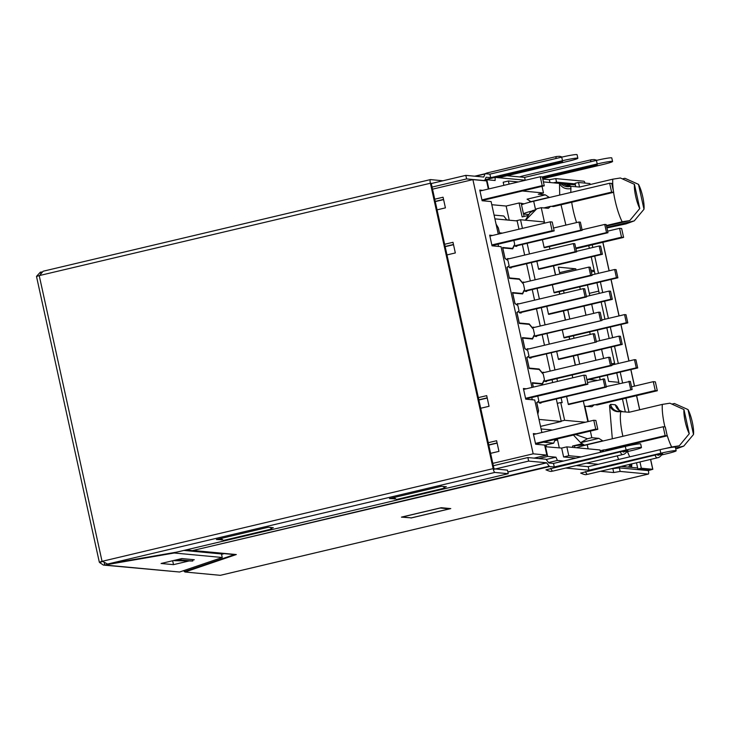 <?xml version="1.0" encoding="UTF-8"?>
<svg xmlns="http://www.w3.org/2000/svg" width="730" height="730" viewBox="0 0 730 730"><rect width="100%" height="100%" fill="white"/><g stroke="black" fill="none" stroke-linecap="round" stroke-linejoin="round"><path stroke-width="1.09" d="M612.315 438.794L609.541 405.588L610.608 404.347A9.107 8.87 -84.7 0 0 618.483 411.373L629.087 412.267L662.32 404.402A27.694 6.004 76.7 0 0 664.565 425.471A27.694 6.004 76.7 0 0 664.893 426.913M606.803 227.377L634.251 220.88L643.979 209.282A15.394 3.34 76.7 0 0 642.792 196.972A15.394 3.34 76.7 0 0 638.504 184.361L624.889 178.284L622.471 178.859M676.92 448.631L683.773 446.094L693.5 434.505A15.394 3.34 76.7 0 0 692.314 422.186A15.394 3.34 76.7 0 0 688.016 409.576L674.401 403.507L671.983 404.073M546.451 446.66L546.086 444.971M559.289 447.864L557.318 438.894M491.792 204.701L506.127 206.043L509.239 220.204M543.403 181.898L575.404 184.9M485.067 179.772L495.159 177.381L525.545 180.228M522.397 190.995L543.476 192.966L538.284 194.198L545.328 194.855L527.069 199.18L531.23 201.827M524.14 203.816L519.103 202.976L506.127 206.043M600.361 451.706L601.83 451.843L604.221 449.808L600.16 450.766M545 446.687L561.653 448.083L566.845 446.851L599.978 449.954L600.498 452.308M621.057 466.424L637.646 467.976M548.522 462.555L557.392 460.457L563.587 461.041M586.354 463.167L598.299 464.289M584.447 406.209L591.92 406.765L594.311 404.73L597.195 404.958M572.849 447.417L572.548 446.03L582.065 443.776M583.161 444.606L583.389 445.674M604.221 449.808L607.114 450.036M546.195 459.498L555.95 457.19L557.392 460.457M553.577 206.544L550.685 206.307L548.294 208.342L541.249 207.685L544.644 223.134M529.852 202.173L529.624 201.115M528.301 215.459L522.169 216.91L519.103 202.976M483.223 180.584L486.828 179.735L495.113 180.511L495.159 177.381M559.873 273.951L558.386 267.171L575.778 268.804L576.07 270.118M579.748 286.835L580.304 289.354M583.973 306.071L585.98 315.196M589.658 331.913L590.214 334.431M593.892 351.148L595.89 360.273M599.567 376.99L600.124 379.509M596.857 380.284L588.836 379.536M579.693 364.106L577.695 354.981M574.017 338.264L573.461 335.745M569.783 319.028L567.785 309.903M564.108 293.186L563.551 290.668M553.431 265.875L555.439 275M559.116 291.717L559.673 294.236M563.35 310.953L565.348 320.078M569.026 336.795L569.582 339.313M573.26 356.03L575.267 365.155M584.876 406.108L588.27 421.557M590.369 431.074L591.82 437.699L587.404 438.739L575.623 434.56M573.442 435.08L580.606 442.672L598.865 438.356L591.82 437.699M598.865 438.356L602.971 441.002M575.961 458.112L563.606 456.953L561.653 448.083M545.492 446.568L547.664 456.414L555.95 457.19M618.593 459.489L617.233 455.867M614.961 448.886L614.769 448.229M623.21 411.811C619.104 411.227 616.476 408.882 615.335 404.785L617.014 406.291L619.378 410.47M631.815 463.878L631.633 467.41L631.368 463.888M618.812 382.337L608.647 381.388L607.278 375.165M603.61 358.448L601.602 349.323M599.704 340.709L597.368 330.088M593.691 313.371L591.692 304.246M589.794 295.632L587.458 285.01M590.953 270.228L594.229 270.529M569.738 185.977L569.391 184.334L570.312 186.168M565.887 225.105L561.023 204.783M559.7 195.074L559.508 183.412C561.744 187.665 565.567 189.408 570.96 188.641L570.723 186.305C566.982 187.345 563.688 186.424 560.859 183.54M486.828 179.735L488.845 188.915M503.883 185.356L503.198 182.226L508.39 180.994L509.075 184.124M545.328 194.855L549.434 197.501M569.354 185.803L568.049 184.206M570.933 186.323A9.107 8.87 95.3 0 1 566.507 184.07M562.401 183.677L567.657 186.05L579.574 187.044L612.798 179.188A27.694 6.004 76.7 0 0 613.392 190.986M542.025 186.351L543.476 192.966M518.373 181.925L508.39 180.994M521.174 203.168L521.567 204.947M523.565 214.009L524.094 216.454M530.473 201.754L548.732 197.438M589.292 293.36L598.755 291.115M594.384 271.241L591.337 271.962M575.778 268.804L559.591 272.637M611.548 363.896L614.605 363.175M583.206 444.816L574.51 445.747L574.921 447.609M581.153 456.88L568.798 455.73L566.845 446.851M568.798 455.73L563.606 456.953M538.63 458.559L547.664 456.414M574.51 445.747L572.548 446.03M402.166 517.023L440.236 508.016L449.351 508.865L411.273 517.88L402.148 516.959M630.282 467.282L631.304 463.997M628.74 467.136A9.107 8.87 95.3 0 1 630.62 464.161M625.281 465.421L624.634 466.753M623.091 466.607L623.356 465.877M594.311 404.73L587.467 406.345M587.404 438.739L580.606 442.672L584.767 445.327M584.009 445.254L602.268 440.929M550.685 206.307L543.841 207.931M534.333 210.176L532.426 210.632L530.035 212.667L525.372 220.195M617.014 406.291L618.055 409.256C617.407 409.503 619.095 410.36 623.146 411.811M622.891 436.284A27.694 6.004 -103.3 0 1 622.69 435.381A27.694 6.004 -103.3 0 1 620.865 411.574C615.472 412.295 611.703 410.306 609.541 405.588M541.249 207.685L536.833 208.734L525.591 220.214M536.833 208.734L530.035 212.667M613.583 192.346A27.694 6.004 76.7 0 0 622.161 221.783L606.393 225.515M606.922 227.942L626.066 223.864L634.251 220.88M667.001 434.815A27.694 6.004 76.7 0 0 671.682 446.997L664.82 448.621M606.52 226.072L629.771 220.579L622.161 221.783M612.798 179.188L620.4 177.983L634.443 184.343A15.394 3.34 76.7 0 0 639.763 208.525L629.771 220.579M671.682 446.997L679.283 445.793L673.571 447.143M662.32 404.402L669.921 403.197L683.964 409.566A15.394 3.34 76.7 0 0 689.275 433.739L679.283 445.793M634.443 184.343L639.763 208.525M689.275 433.739L683.964 409.566M643.979 209.282L638.504 184.361M688.016 409.576L693.5 434.505M683.773 446.094L675.569 448.037M607.634 231.154L619.569 228.335L621.641 228.526L623.593 237.405L575.906 248.684M531.987 211.007A16.215 1.159 167.6 0 0 523.492 213.927A16.215 1.159 167.6 0 0 523.921 214.091L528.867 214.556M553.459 206.572L613.684 192.319L611.612 192.127L551.387 206.38M619.569 228.335L621.522 237.204L623.593 237.405M575.769 248.036L621.522 237.204M523.492 213.927L521.539 205.057A16.215 1.159 -12.4 0 1 533.685 201.225L535.51 209.501M611.612 192.127L609.659 183.257L533.685 201.225M613.684 192.319L611.731 183.449L609.659 183.257M576.445 447.755A16.215 1.159 -12.4 0 1 587.221 444.725L663.196 426.749L665.267 426.94L667.22 435.819L606.995 450.063M597.085 404.986L657.31 390.742L655.239 390.55L595.014 404.794M663.196 426.749L665.149 435.627L667.22 435.819M604.924 449.872L665.149 435.627M655.239 390.55L653.286 381.671L631.55 386.818M657.31 390.742L655.358 381.863L653.286 381.671M582.065 229.795L604.732 224.429L606.53 232.596L544.115 247.36M544.626 247.716L607.981 232.733L606.183 224.566L604.732 224.429M607.981 232.733L606.53 232.596M591.975 274.872L614.642 269.507L616.439 277.674L554.024 292.438M554.535 292.803L617.89 277.811L616.093 269.644L614.642 269.507M617.89 277.811L616.439 277.674M576.499 251.348L599.166 245.983L600.963 254.149L538.548 268.914M539.059 269.279L602.414 254.286L600.617 246.12L599.166 245.983M602.414 254.286L600.963 254.149M601.885 319.959L624.561 314.594L626.349 322.751L563.934 337.525M564.445 337.88L627.8 322.888L626.011 314.73L624.561 314.594M627.8 322.888L626.349 322.751M606.229 386.59L630.355 381.361L632.153 389.519L568.789 404.511M632.153 389.519L568.278 404.155M628.904 381.224L630.702 389.391M586.409 296.426L609.085 291.069L610.873 299.227L548.458 314M548.969 314.356L612.324 299.364L610.536 291.197L609.085 291.069M612.324 299.364L610.873 299.227M611.795 365.036L634.47 359.671L636.268 367.829L586.856 379.527M586.957 379.974L637.71 367.966L635.921 359.808L634.47 359.671M637.71 367.966L636.268 367.829M596.319 341.512L618.994 336.147L620.792 344.304L558.368 359.078M558.879 359.434L622.234 344.441L620.445 336.284L618.994 336.147M622.234 344.441L620.792 344.304M554.7 440.637L557.291 440.017L555.019 439.807L553.723 443.165L544.689 445.3M561.169 421.11L564.628 420.288L560.722 402.54L562.173 402.677L561.105 397.813M557.501 381.407L556.871 378.569M554.983 369.955L551.196 352.727M549.298 344.113L546.962 333.491M545.073 324.877L541.286 307.649M539.388 299.035L537.052 288.414M535.154 279.8L531.367 262.572M529.478 253.958L527.142 243.336M494.073 215.085L503.782 215.989L506.629 219.739L508.956 220.177M587.851 421.657L583.325 401.071M575.413 365.119L573.415 355.994M569.738 339.277L569.181 336.758M565.504 320.041L563.496 310.916M559.828 294.199L559.271 291.681M555.594 274.964L553.586 265.839M549.909 249.122L549.361 246.603M544.224 223.234L543.932 221.929L520.536 219.739L522.434 228.39M557.063 438.958L557.291 440.017M572.785 377.793L572.165 374.955M569.92 404.247L568.351 404.475L566.599 396.509M565.577 337.616L564.007 337.835L562.255 329.878M560.01 359.169L558.441 359.388L556.689 351.431M555.667 292.529L554.088 292.757L552.345 284.8M550.101 314.082L548.531 314.311L546.779 306.354M545.757 247.452L544.178 247.68L542.427 239.723M540.191 269.005L538.612 269.233L536.869 261.276M564.628 420.288L585.405 422.232M557.264 403.362L560.722 402.54M543.385 442.188L553.723 443.165M520.536 219.739L515.928 220.825M552.519 430.016L541.094 428.939M517.296 304.255L583.279 288.651L584.73 288.788L586.519 296.946L519.45 312.814M586.519 296.946L585.068 296.809L519.203 312.394M583.279 288.651L585.068 296.809M587.504 382.493L604.549 378.943L606.347 387.11L539.278 402.969M606.347 387.11L604.896 386.973L539.023 402.559M603.099 378.806L604.896 386.973M544.836 381.425L611.913 365.557L610.462 365.42L544.461 381.033M542.098 373.003L608.665 357.253L610.462 365.42M611.913 365.557L610.116 357.39L608.665 357.253M534.926 336.338L601.995 320.47L534.552 335.955M532.188 327.925L598.755 312.175L600.544 320.342M601.995 320.47L600.206 312.312L598.755 312.175M525.016 291.261L592.085 275.392L590.634 275.256L524.642 290.868M522.279 282.838L588.845 267.098L590.634 275.256M592.085 275.392L590.287 267.235L588.845 267.098M515.106 246.183L582.175 230.315L580.724 230.178L514.732 245.791M553.541 228.025L578.927 222.02L580.724 230.178M582.175 230.315L580.377 222.148L578.927 222.02M527.206 349.341L593.189 333.729L594.64 333.865L596.437 342.023L529.369 357.892M596.437 342.023L529.113 357.472M593.189 333.729L594.986 341.895M509.54 267.737L576.609 251.868L575.158 251.731L509.294 267.317M507.386 259.177L573.369 243.574L575.158 251.731M576.609 251.868L574.811 243.71L573.369 243.574M494.904 218.863L517.159 220.944L518.975 229.211M522.333 244.477L524.66 255.089M526.558 263.712L530.345 280.931M532.243 289.554L534.579 300.167M536.468 308.79L540.255 326.009M542.153 334.632L544.489 345.254M546.378 353.868L550.164 371.096M552.062 379.709L552.683 382.547M556.296 398.945L561.251 421.493L540.538 426.393M538.995 419.403L561.251 421.493M516.658 245.818L516.785 246.375L515.125 246.22A6.378 1.387 76.7 0 0 514.349 245.681A6.378 1.387 76.7 0 0 514.048 245.983L512.706 248.857L502.769 247.926L505.05 258.31L506.702 259.451A6.378 1.387 76.7 0 0 507.058 259.542A6.378 1.387 76.7 0 0 507.533 258.548L509.202 258.748M511.1 267.372L511.219 267.928L509.558 267.773A6.378 1.387 76.7 0 0 508.399 266.614A6.378 1.387 76.7 0 0 508.29 266.669L507.076 267.536L509.358 277.92L519.304 278.851L521.986 282.108A6.378 1.387 76.7 0 0 522.653 282.501A6.378 1.387 76.7 0 0 523.008 282.072L524.678 282.273M526.576 290.896L526.695 291.452L525.034 291.297A6.378 1.387 76.7 0 0 524.259 290.759A6.378 1.387 76.7 0 0 523.957 291.06L522.616 293.935L512.679 293.004L514.96 303.388L516.612 304.529A6.378 1.387 76.7 0 0 516.968 304.629A6.378 1.387 76.7 0 0 517.442 303.625L519.112 303.826M521.01 312.449L521.129 313.006L519.477 312.851A6.378 1.387 76.7 0 0 518.318 311.692A6.378 1.387 76.7 0 0 518.2 311.746L516.986 312.623L519.267 322.998L529.214 323.928L531.896 327.186A6.378 1.387 76.7 0 0 532.562 327.578A6.378 1.387 76.7 0 0 532.918 327.149L534.588 327.35M536.486 335.973L536.605 336.53L534.953 336.375A6.378 1.387 76.7 0 0 534.168 335.837A6.378 1.387 76.7 0 0 533.867 336.147L532.526 339.021L522.589 338.09L524.87 348.465L526.522 349.606A6.378 1.387 76.7 0 0 526.877 349.707A6.378 1.387 76.7 0 0 527.352 348.703L529.022 348.913M530.92 357.527L531.038 358.083L529.387 357.928A6.378 1.387 76.7 0 0 528.228 356.778A6.378 1.387 76.7 0 0 528.109 356.824L526.896 357.7L529.186 368.084L539.123 369.015L541.806 372.263A6.378 1.387 76.7 0 0 542.472 372.656A6.378 1.387 76.7 0 0 542.828 372.227L544.498 372.437M546.396 381.051L546.514 381.607L544.863 381.452A6.378 1.387 76.7 0 0 544.087 380.914A6.378 1.387 76.7 0 0 543.777 381.224L542.436 384.099L532.498 383.168L533.365 387.119M540.83 402.604L540.957 403.161L539.297 403.006A6.378 1.387 76.7 0 0 538.138 401.856A6.378 1.387 76.7 0 0 538.019 401.911L536.815 402.777L538.548 410.671L537.846 414.175M496.053 224.092L498.353 227.879L499.448 232.843L502.432 233.125M519.304 278.851L517.981 279.161M529.214 323.928L527.899 324.248M539.123 369.015L537.809 369.325M524.669 282.227L522.242 282.802M534.579 327.305L532.152 327.88M544.489 372.382L542.061 372.957M509.193 258.703L507.405 259.123M519.103 303.78L517.324 304.2M529.013 348.858L527.233 349.278M531.075 338.884L532.389 338.574L522.406 337.634L524.824 348.639L527.781 350.655L528.958 355.975L526.777 357.508L529.195 368.513L539.178 369.453L543.257 374.18L544.434 379.5L542.299 383.651L540.985 383.962M521.165 293.807L522.479 293.487L512.496 292.557L514.915 303.561L517.871 305.578L519.048 310.898L516.867 312.431L519.286 323.436L529.268 324.375L533.347 329.102L534.524 334.422L532.389 338.574M511.255 248.72L512.57 248.41L502.587 247.479L505.005 258.484L507.961 260.5L509.129 265.82L506.958 267.353L509.376 278.358L519.358 279.289L523.437 284.025L524.605 289.345L522.479 293.487M496.254 224.986L498.353 228.225L499.466 233.281L501.118 233.436M533.292 387.137L532.316 382.712L542.299 383.651M537.773 396.098L538.868 401.053L536.687 402.595L538.384 410.315L537.682 413.408M512.57 248.41L514.696 244.267L513.856 240.435M498.042 244.176L498.544 246.421M531.759 397.522L532.252 399.766M445.172 246.667L453.512 244.696M489.894 236.091L550.155 221.829L552.227 222.029L554.18 230.899L491.983 245.618M482.074 200.531L544.27 185.821L542.198 185.63L481.928 199.883M550.155 221.829L552.108 230.707L554.18 230.899M491.837 244.961L552.108 230.707M542.198 185.63L540.246 176.751L479.975 191.014M443.603 199.618L435.253 201.589M544.27 185.821L542.317 176.943L540.246 176.751M488.79 445.09L497.139 443.11M533.511 434.505L593.782 420.252L595.853 420.443L597.806 429.322L535.61 444.032M525.7 398.954L587.887 384.236L585.816 384.044L525.554 398.306M593.782 420.252L595.735 429.121L597.806 429.322M535.464 443.384L595.735 429.121M585.816 384.044L583.872 375.174L523.602 389.428M487.229 398.032L478.88 400.013M587.887 384.236L585.944 375.366L583.872 375.174M480.696 408.262L489.045 406.291L486.7 395.642L478.36 397.613M437.069 209.848L445.419 207.868L443.073 197.219L434.733 199.199M446.979 254.925L455.328 252.945L452.992 242.296L444.643 244.276M490.606 453.339L498.955 451.368L496.61 440.719L488.27 442.69M432.525 189.17L472.894 179.617L533.174 453.823L492.814 463.368M541.879 432.525L534.725 399.994L525.737 399.155L523.401 388.506L526.348 388.78M487.184 397.841L478.844 399.812M498.261 234.111L491.108 201.571L482.119 200.732L479.774 190.083L482.722 190.366M443.557 199.418L435.217 201.398M531.969 387.447L501.017 246.658L492.029 245.809L489.684 235.16L492.631 235.443M453.476 244.495L445.127 246.475M534.05 458.13L546.843 455.1L544.644 445.072L535.656 444.232L533.311 433.584L536.258 433.857M497.094 442.918L488.753 444.889M546.843 455.1L533.174 453.823M488.343 189.034L486.554 180.903L472.894 179.617M485.094 179.699L557.09 162.589C563.359 161.339 564.053 161.403 559.162 162.781L496.802 177.536M542.436 177.518L591.802 165.838C598.071 164.588 598.764 164.651 593.873 166.038L542.582 178.166M431.284 183.531L465.822 175.364L466.607 178.914L432.069 187.081M498.672 177.709L568.296 161.239A12.757 0.912 167.6 0 0 577.85 158.227A12.757 0.912 167.6 0 0 562.502 160.7L561.717 157.151L489.894 174.142L485.295 173.704A4.553 0.986 76.7 0 0 485.222 173.713A4.553 0.986 76.7 0 0 484.976 173.986L483.78 177.043L465.822 175.364M636.496 462.765L637.874 469.043L641.341 468.222L652.73 469.29L648.368 470.595L619.368 467.875L610.973 468.806M641.341 468.222L639.964 461.944M629.032 412.258L625.938 398.16M622.544 382.73L620.208 372.108M618.31 363.494L614.523 346.266M612.634 337.652L610.298 327.031M608.4 318.417L604.613 301.189M602.715 292.575L600.389 281.953M598.49 273.33L594.704 256.111M592.806 247.488L592.222 244.824M579.52 187.044L578.516 182.482L575.058 183.303L575.806 186.734M588.763 245.645L589.347 248.309M591.245 256.933L595.032 274.151M596.921 282.775L599.257 293.387M601.155 302.01L604.942 319.229M606.831 327.852L609.167 338.464M611.065 347.088L614.852 364.306M616.75 372.93L619.077 383.551M622.471 398.981L625.327 411.948M578.516 182.482L589.904 183.549L590.214 184.535M637.874 469.043L649.271 470.111L647.537 470.512M220.442 575.295A3.641 0.794 -103.3 0 1 220.387 575.313A3.641 0.794 -103.3 0 1 220.332 575.322L184.991 572.01L183.467 570.696M612.935 468.989L613.72 472.538L620.153 471.425L648.322 474.062A3.641 0.794 76.7 0 0 648.377 474.062A3.641 0.794 76.7 0 0 648.368 470.595M553.021 471.033A8.806 1.907 -103.3 0 1 552.884 471.087C551.625 470.804 552.309 472.648 545.958 469.828L620.281 451.843C629.059 450.082 630.027 450.173 623.183 452.107M587.732 474.281A8.806 1.907 -103.3 0 1 587.595 474.336C586.336 474.053 587.02 475.896 580.669 473.077L654.992 455.091C663.771 453.33 664.738 453.421 657.894 455.356M661.964 454.872L666.609 453.777A12.757 0.912 167.6 0 0 676.163 450.766L675.387 447.216A12.757 0.912 167.6 0 0 660.029 449.68L588.207 466.671L588.991 470.22L565.732 468.049M588.207 466.671L576.262 465.558M641.46 447.517L640.675 443.968A12.757 0.912 167.6 0 0 625.318 446.431L626.103 449.981A12.757 0.912 167.6 0 1 641.46 447.517A12.757 0.912 167.6 0 1 631.897 450.529L627.252 451.624M620.153 471.425L619.368 467.875M613.72 472.538L600.443 471.297M676.163 450.766A12.757 0.912 167.6 0 0 660.814 453.23L660.029 449.68M588.991 470.22L660.814 453.23M410.963 518.017L450.766 508.6L441.239 507.706L401.436 517.123L410.926 517.844M102.574 561.507L99.326 562.2L36.5 276.46L39.228 275.602L102.054 561.343L493.142 468.633A3.823 0.83 76.7 0 0 494.83 472.438L508.244 473.697L507.469 470.147L494.009 468.797L431.22 183.239M184.38 571.645L234.458 554.59L236.31 554.535L184.991 572.01M626.103 449.981L554.28 466.972L549.672 466.543L192.282 550.639L234.777 554.627M575.185 183.887L556.552 182.144L555.767 178.594L583.936 181.232A3.641 0.794 -103.3 0 1 585.049 183.093M525.226 180.2L524.605 177.39L507.003 175.738M542.709 178.759L603.007 164.487A12.757 0.912 167.6 0 0 612.561 161.476A12.757 0.912 167.6 0 0 597.213 163.949L542.271 176.943M524.605 177.39L596.428 160.399A12.757 0.912 -12.4 0 1 611.786 157.926L612.561 161.476M555.767 178.594L549.334 179.708L542.782 179.087M556.552 182.144L553.322 182.829M186.579 549.79L192.282 550.639L549.225 466.187A4.553 0.986 76.7 0 0 549.672 466.543M625.318 446.431L553.504 463.422L548.896 462.993L546.259 459.581A4.553 0.986 76.7 0 0 545.803 459.225L527.872 457.546L493.334 465.722M553.504 463.422L554.28 466.972M549.225 466.187L546.587 462.774L507.861 471.936M527.872 457.546L528.648 461.095L546.587 462.774M37.294 276.113L36.673 276.679M36.673 276.177L40.36 272.171L40.588 273.202M102.054 561.343L99.326 562.2M442.955 180.775L430.445 179.598A3.823 0.83 76.7 0 0 430.381 179.607A3.823 0.83 76.7 0 0 430.39 183.248L39.228 275.602M39.438 275.739L43.125 271.231L430.326 179.626M508.244 473.697L177.007 552.062L107.511 564.071L102.191 561.124M430.381 179.607L43.125 271.231M430.39 183.248L493.142 468.633M99.426 562.063L99.645 562.565L102.072 561.625M99.645 562.565L103.395 565.075L104.746 565.011L104.299 562.994M103.395 565.075L179.589 572.019L222.249 557.501L174.242 553.002L104.746 565.011L179.589 572.019M561.717 157.151A12.757 0.912 -12.4 0 1 577.074 154.678L577.85 158.227M562.574 161.695L559.162 162.781A5.165 1.122 76.7 0 0 558.952 162.179M597.286 164.953L593.873 166.038A5.165 1.122 76.7 0 0 593.654 165.436M562.502 160.7L490.679 177.691L489.894 174.142M484.902 180.191L486.07 177.253L490.679 177.691M483.589 180.502L466.607 178.914M493.343 469.454L528.648 461.095M171.614 560.996L173.348 560.585M41.61 271.962L40.36 272.171M444.643 487.166L446.377 486.755L441.404 486.289L389.482 498.581L395.587 498.773M271.578 528.109L273.312 527.699L268.339 527.233L216.418 539.525L222.522 539.716M192.547 560.147L194.28 559.737L181.852 558.569L161.084 563.487L173.512 564.646L189.088 560.959M183.896 550.429L221.464 553.951L222.249 557.501M176.423 559.855L181.15 559.947L180.894 558.797M174.461 560.686L192.747 561.032L181.15 559.947M192.419 559.563L192.747 561.032M394.2 497.458L396.381 499.521L444.835 488.06L444.515 486.582M443.137 486.454L444.835 488.06M221.135 538.402L223.316 540.465L271.77 529.004L271.451 527.525M270.082 527.398L271.77 529.004M221.391 539.99L221.044 538.43M394.455 499.046L394.109 497.486M173.512 564.646L172.727 561.096M642.254 470.02L643.988 469.609M610.608 404.347L615.335 404.785M576.581 222.568A27.694 6.004 -103.3 0 1 571.699 202.256M570.823 192.446A27.694 6.004 -103.3 0 1 570.96 188.641M629.771 456.843A27.694 6.004 -103.3 0 1 627.462 451.578M625.628 446.358A27.694 6.004 -103.3 0 1 625.418 445.711M587.221 444.725L588.134 448.85M507.624 266.824L508.29 266.669M517.534 311.902L518.2 311.746M527.443 356.988L528.109 356.824M537.362 402.066L538.019 401.911M620.281 451.843A8.806 1.907 76.7 0 0 622.316 454.635A8.806 1.907 76.7 0 0 622.462 454.626L552.884 471.087A8.806 1.907 -103.3 0 1 552.747 471.096A8.806 1.907 -103.3 0 1 550.712 468.295M654.992 455.091A8.806 1.907 76.7 0 0 657.027 457.883A8.806 1.907 76.7 0 0 657.173 457.874L587.595 474.336A8.806 1.907 -103.3 0 1 587.458 474.345A8.806 1.907 -103.3 0 1 585.423 471.543M652.73 469.29L650.567 459.444M639.644 409.767L636.542 395.651M634.443 386.134L630.811 369.599M628.913 360.985L620.902 324.522M619.004 315.907L610.992 279.444M609.094 270.821L602.825 242.314M590.123 184.553L589.904 183.549M220.332 575.322L648.322 474.062M194.344 550.612L236.31 554.535M556.762 156.475A8.806 1.907 76.7 0 0 556.625 156.485A8.806 1.907 76.7 0 0 555.913 158.519M486.481 173.822A8.806 1.907 -103.3 0 1 487.047 172.946L556.625 156.485L559.582 156.302L562.255 157.023M591.473 159.724A8.806 1.907 76.7 0 0 591.337 159.733A8.806 1.907 76.7 0 0 590.616 161.768M521.193 177.071A8.806 1.907 -103.3 0 1 521.758 176.195L591.337 159.733L594.293 159.551L596.967 160.271M596.428 160.399L597.213 163.949M549.955 182.518L549.334 179.708M223.991 553.614L221.573 554.435M546.679 462.847L507.879 472.027M223.727 553.586L221.546 554.335M107.511 564.071L494.83 472.438M484.976 173.986L475.394 176.258M485.149 173.74L474.765 176.195M644.024 469.618L642.29 470.029M569.382 185.831L571.681 186.424M514.349 245.681L513.765 245.818M522.653 282.501L522.105 282.629M524.259 290.759L523.675 290.896M532.562 327.578L532.015 327.715M534.168 335.837L533.584 335.973M542.472 372.656L541.925 372.793M544.087 380.914L543.503 381.051M508.399 266.614L507.669 266.788M518.318 311.692L517.579 311.865M528.228 356.778L527.498 356.952M538.138 401.856L537.408 402.029M652.83 469.326L650.649 459.416M639.726 409.749L636.624 395.633M634.534 386.106L630.893 369.581M629.005 360.967L620.984 324.503M619.095 315.88L611.074 279.426M609.176 270.803L602.907 242.296M220.387 575.313L648.377 474.062M627.955 450.638C623.237 455.985 623.32 453.786 622.462 454.626M662.658 453.887C657.949 459.234 658.022 457.044 657.173 457.874M487.047 172.946L484.82 173.804M521.758 176.195L519.76 176.934M474.728 176.195L485.222 173.713"/></g></svg>
